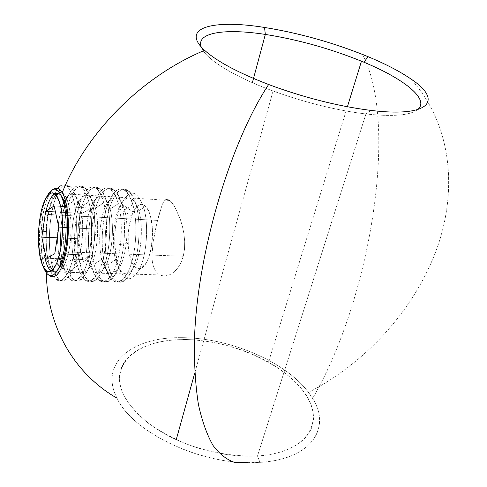 <?xml version="1.0" encoding="UTF-8"?>
<svg xmlns="http://www.w3.org/2000/svg" width="487" height="487" viewBox="0 0 487 487"><rect width="100%" height="100%" fill="white"/><g stroke="black" fill="none" stroke-linecap="round" stroke-linejoin="round"><path stroke-width="0.37" stroke-dasharray="2.44 1.83" d="M201.168 46.837C204.741 58.592 234.32 77.183 276.269 92.153C307.674 103.226 337.558 110.506 365.926 113.982L370.942 110.415L365.926 113.982C336.377 110.342 305.428 102.678 273.079 90.99C232.719 76.209 204.692 58.294 201.168 46.837M257.483 455.972C235.13 456.715 212.088 452.971 188.372 444.747C173.421 438.635 160.053 431.433 148.273 423.136C137.766 414.449 129.755 405.507 124.246 396.308C107.603 363.619 138.405 339.348 183.331 339.616L180.701 337.674C132.841 336.955 98.8 362.998 117.026 398.196C132.683 433.333 205.648 467.076 259.936 462.358L257.483 455.972L365.926 113.982L257.483 455.972C291.67 453.823 312.897 438.19 313.494 418.741C314.018 399.206 295.7 377.468 268.52 362.158C245.503 349.52 220.812 342.136 194.459 340.005C238.709 343.158 287.202 366.285 305.86 394.683C324.999 422.953 306.335 452.922 257.483 455.972L259.936 462.358C311.327 459.424 331.598 427.963 312.611 398.524L308.527 392.467L319.125 386.672C374.369 354.524 418.869 302.104 438.556 243.75C457.731 185.547 450.232 122.164 410.699 78.815C450.232 122.164 457.731 185.547 438.556 243.75C418.869 302.104 374.369 354.524 319.125 386.672L308.527 392.467C285.285 361.123 228.196 337.278 180.701 337.674C132.841 336.955 98.8 362.998 117.026 398.196C131.746 430.471 194.776 462.534 247.834 462.626L259.936 462.358C315.247 459.223 333.528 423.428 308.527 392.467C285.285 361.123 228.196 337.278 180.701 337.674L183.331 339.616C150.13 339.689 123.588 352.302 119.826 373.298C116.022 394.196 138.186 422.174 176.233 439.7C203.511 451.833 230.595 457.256 257.483 455.972M46.332 272.957L46.308 271.137L49.522 275.569L46.308 271.137C42.126 261.836 40.384 248.54 41.078 231.246L43.325 212.502L48.091 214.475L46.034 231.532C45.419 251.018 47.848 264.277 53.302 271.314C59.244 275.788 64.351 269.335 68.63 251.962L65.708 253.8L68.63 251.962C64.619 268.66 59.743 275.313 53.99 271.923C46.423 266.632 43.489 236.39 48.091 214.475L157.551 220.404L153.18 241.54L151.944 255.261L152.303 261.373L153.46 266.669L155.481 270.949L158.299 273.98L161.806 275.654L165.775 275.879L169.963 274.644L174.096 271.971L177.865 267.941L181.018 262.633L183.276 256.265L68.63 251.962L183.276 256.265L181.018 262.633L177.865 267.941L174.096 271.971L169.963 274.644L165.775 275.879L161.806 275.654L158.299 273.98L155.481 270.949L153.46 266.669L152.303 261.373L151.944 255.261L153.18 241.54L155.956 227.216L159.146 214.195L162.25 204.54L163.857 201.448L165.623 199.682L167.607 199.347L169.853 200.516L172.355 203.201L175.01 207.292L180.227 219.034L182.369 226.132L183.934 233.73L184.707 241.467L184.518 249.113L183.276 256.265L184.518 249.113L184.707 241.467L183.934 233.73L182.369 226.132L180.227 219.034L175.01 207.292L172.355 203.201L169.853 200.516L167.607 199.347L165.623 199.682L163.857 201.448L162.25 204.54L157.551 220.404L48.091 214.475C49.997 205.106 52.584 198.532 55.859 194.739M62.64 193.223L63.182 193.643C70.505 198.879 73.561 229.907 68.63 251.962C72.819 232.463 71.224 205.843 65.465 196.48C58.647 188.317 52.852 194.313 48.091 214.475L43.325 212.502L42.052 220.343L40.902 236.999L41.705 253.039L42.819 260.125L44.372 266.237L46.308 271.137C46.655 328.189 75.339 374.296 117.026 398.196M252.376 82.674L253.508 78.456M417.505 109.691C410.017 115.413 392.826 116.843 365.926 113.982C392.826 116.843 410.017 115.413 417.505 109.691M53.515 189.163C49.193 192.566 45.796 200.346 43.325 212.502L47.044 199.183L49.37 194.191L51.908 190.594L54.568 188.554M57.74 193.138L59.603 192.438M139.227 269.652L146.916 261.616C152.571 250.689 154.202 228.464 150.294 215.236C145.284 201.862 139.592 200.827 133.213 212.131L121.446 203.846C129.706 188.445 137.133 189.693 143.72 207.584C148.985 224.957 146.751 255.444 139.227 269.652C146.751 255.444 148.985 224.957 143.72 207.584L138.898 210.682L135.995 204.729C141.607 223.557 139.191 256.746 131.143 272.123C121.689 287.36 113.903 284.901 107.797 264.739L115.529 259.857C120.691 276.159 127.162 278.095 134.929 265.665C141.486 252.771 143.415 226.321 138.898 210.682C143.415 226.321 141.486 252.771 134.929 265.665C127.162 278.095 120.691 276.159 115.529 259.857L117.245 262.937C123.041 281.529 130.37 283.763 139.227 269.652C130.37 283.763 123.041 281.529 117.245 262.937L115.529 259.857C111.553 244.437 113.252 220.361 119.272 207.218C126.583 193.777 133.121 194.928 138.898 210.682L143.72 207.584C137.133 189.693 129.706 188.445 121.446 203.846C114.609 218.432 112.68 245.795 117.245 262.937L114.822 245.198C114.39 231.794 115.949 219.667 119.492 208.82L121.446 203.846L133.213 212.131L135.264 208.497L137.517 205.898L139.885 204.437L142.277 204.199L144.602 205.204L146.77 207.438L148.693 210.822L150.294 215.236L152.242 226.455L152.51 232.81L152.285 239.312L150.398 251.7L148.827 257.081L146.916 261.616L144.749 265.135L142.411 267.515L140.006 268.666L137.62 268.574L135.349 267.26L133.274 264.782L131.466 261.257L128.909 251.663L128.245 245.947L128.233 233.73L128.897 227.654L131.423 216.654L133.213 212.131L131.691 215.869C128.945 224.057 127.746 233.236 128.093 243.415C128.678 265.549 139.495 277.036 146.916 261.616L139.227 269.652M127.996 272.032L131.143 272.123C139.191 256.746 141.607 223.557 135.995 204.729C133.968 197.673 131.362 192.937 128.191 190.539C122.468 186.941 117.172 190.38 112.308 200.839L109.289 200.656C114.128 190.173 119.394 186.734 125.086 190.326C128.245 192.73 130.833 197.466 132.841 204.54C138.418 223.393 136.007 256.631 127.996 272.032C136.007 256.631 138.418 223.393 132.841 204.54L124.617 209.848L121.58 203.852C127.022 222.796 124.617 256.217 116.752 271.703C107.511 287.05 99.932 284.578 94.009 264.295L101.759 259.376C106.769 275.782 113.069 277.724 120.666 265.208C127.083 252.217 129 225.584 124.617 209.848C129 225.584 127.083 252.217 120.666 265.208C113.069 277.724 106.769 275.782 101.759 259.376L104.784 264.642C110.853 284.828 118.591 287.293 127.996 272.032C123.296 281.042 118.438 284.006 113.416 280.926C109.733 278.32 106.86 272.89 104.784 264.642L101.759 259.376C97.905 243.865 99.591 219.637 105.478 206.403C112.631 192.858 119.005 194.009 124.617 209.848L132.841 204.54C125.865 185.17 118.018 183.873 109.289 200.656C102.069 216.496 100.012 246.057 104.784 264.642C100.012 246.057 102.069 216.496 109.289 200.656L112.308 200.839C105.052 216.66 102.988 246.178 107.797 264.739C109.885 272.982 112.783 278.4 116.478 280.999C121.531 284.079 126.419 281.121 131.143 272.123L127.996 272.032M113.562 271.612L116.752 271.703C124.617 256.217 127.022 222.796 121.58 203.852C119.613 196.748 117.081 191.988 113.995 189.577C108.418 185.973 103.256 189.443 98.502 199.98L95.446 199.792C100.176 189.236 105.308 185.76 110.847 189.364C113.921 191.781 116.436 196.541 118.384 203.657C123.795 222.626 121.391 256.095 113.562 271.612C121.391 256.095 123.795 222.626 118.384 203.657L110.141 209.002L106.97 202.963C112.241 222.017 109.843 255.675 102.16 271.283C93.145 286.733 85.773 284.256 80.045 263.844L87.806 258.895C92.658 275.399 98.794 277.346 106.209 264.739C112.479 251.657 114.39 224.836 110.141 209.002C114.39 224.836 112.479 251.657 106.209 264.739C98.794 277.346 92.658 275.399 87.806 258.895L90.953 264.197C96.834 284.505 104.37 286.983 113.562 271.612C108.966 280.682 104.23 283.671 99.336 280.573C95.762 277.955 92.968 272.495 90.953 264.197L87.806 258.895C84.081 243.287 85.761 218.907 91.513 205.575C98.49 191.927 104.699 193.071 110.141 209.002L118.384 203.657C111.614 184.177 103.968 182.887 95.446 199.792C88.384 215.753 86.339 245.497 90.953 264.197C86.339 245.497 88.384 215.753 95.446 199.792L98.502 199.98C91.41 215.918 89.352 245.618 94.009 264.295C96.03 272.586 98.843 278.034 102.447 280.652C107.365 283.744 112.132 280.762 116.752 271.703L113.562 271.612M98.928 271.186L102.16 271.283C109.843 255.675 112.241 222.017 106.97 202.963C105.064 195.811 102.611 191.026 99.604 188.609C94.186 184.993 89.158 188.493 84.513 199.11L81.414 198.921C86.035 188.286 91.032 184.774 96.42 188.39C99.403 190.813 101.844 195.604 103.731 202.762C108.966 221.847 106.574 255.559 98.928 271.186C106.574 255.559 108.966 221.847 103.731 202.762L95.47 208.15L92.153 202.056C97.248 221.232 94.868 255.133 87.374 270.851C78.584 286.411 71.425 283.927 65.897 263.388L73.677 258.402C78.364 275.009 84.324 276.963 91.556 264.264C97.674 251.085 99.573 224.081 95.47 208.15C99.573 224.081 97.674 251.085 91.556 264.264C84.324 276.963 78.364 275.009 73.677 258.402L76.952 263.741C82.638 284.183 89.961 286.666 98.928 271.186C94.448 280.323 89.827 283.337 85.079 280.22C81.603 277.59 78.894 272.093 76.952 263.741L73.677 258.402C70.079 242.703 71.747 218.164 77.36 204.735C84.166 190.977 90.205 192.122 95.47 208.15L103.731 202.762C97.169 183.167 89.736 181.888 81.414 198.921C74.529 214.998 72.49 244.924 76.952 263.741C72.49 244.924 74.529 214.998 81.414 198.921L84.513 199.11C77.585 215.163 75.546 245.052 80.045 263.844C81.999 272.184 84.726 277.669 88.226 280.299C93.011 283.41 97.656 280.402 102.16 271.283L98.928 271.186M54.763 193.704C45.668 198.166 39.977 235.824 44.853 257.404L41.316 259.687C37.645 242.423 39.471 214.81 45.309 200.041L43.781 202.738L46.636 196.925L45.309 200.041C39.471 214.81 37.645 242.423 41.316 259.687L43.386 267.205L41.316 259.687L44.853 257.404L48.39 262.822C44.256 243.768 46.271 213.458 52.809 197.144L55.987 197.338L59.98 189.632C66.865 181.115 72.581 184.95 77.135 201.137L80.592 207.279C76.41 192.889 71.254 190.289 65.136 199.481C71.254 190.289 76.41 192.889 80.592 207.279C84.208 222.029 83.009 246.459 77.975 260.551C72.015 274.735 66.421 275.989 61.192 264.319C66.421 275.989 72.015 274.735 77.975 260.551C83.009 246.459 84.208 222.029 80.592 207.279L88.871 201.855C82.534 182.144 75.308 180.872 67.206 198.039L70.341 198.233C63.59 214.402 61.557 244.48 65.897 263.388C67.784 271.776 70.42 277.298 73.817 279.94C78.456 283.069 82.979 280.037 87.374 270.851L84.099 270.754L87.374 270.851C94.868 255.133 97.248 221.232 92.153 202.056C90.314 194.867 87.94 190.052 85.024 187.623C79.765 184.001 74.87 187.538 70.341 198.233L67.206 198.039C71.705 187.325 76.569 183.782 81.792 187.404C84.689 189.839 87.051 194.654 88.871 201.855C93.93 221.061 91.55 255.011 84.099 270.754C91.55 255.011 93.93 221.061 88.871 201.855L80.592 207.279L77.135 201.137C82.047 220.434 79.679 254.579 72.38 270.413C63.827 286.088 56.888 283.592 51.561 262.925L59.359 257.909L62.762 263.284C68.247 283.854 75.357 286.344 84.099 270.754C79.728 279.958 75.235 282.99 70.627 279.861C67.255 277.213 64.631 271.691 62.762 263.284L59.359 257.909C56.218 240.304 57.125 223.143 62.08 206.427C57.125 223.143 56.218 240.304 59.359 257.909L51.561 262.925C53.375 271.369 55.926 276.92 59.213 279.581C63.712 282.722 68.101 279.666 72.38 270.413C79.679 254.579 82.047 220.434 77.135 201.137C75.363 193.905 73.068 189.066 70.238 186.624C65.142 182.99 60.394 186.564 55.987 197.338L52.809 197.144L57.655 188.274C60.79 184.549 63.894 183.928 66.969 186.405C69.769 188.846 72.052 193.692 73.811 200.936C78.681 220.258 76.313 254.458 69.057 270.315L72.38 270.413L69.057 270.315C76.313 254.458 78.681 220.258 73.811 200.936L66.622 205.672L73.811 200.936C69.586 185.504 64.205 181.286 57.655 188.274L52.809 197.144C46.271 213.458 44.256 243.768 48.39 262.822C49.68 268.952 51.403 273.627 53.558 276.835C58.617 283.617 63.785 281.443 69.057 270.315C64.801 279.587 60.443 282.643 55.981 279.495L53.558 276.835C51.403 273.627 49.68 268.952 48.39 262.822L44.853 257.404C48.018 271.022 52.474 274.985 58.215 269.299C55.81 272.123 53.467 272.744 51.178 271.162M58.824 227.252L62.64 227.435L58.824 227.252M67.571 227.679L96.323 229.073L92.043 255.188L64.564 254.184L92.043 255.188L82.839 259.51L92.043 255.188L96.323 229.073L91.13 208.119L82.011 213.428L55.433 211.948L82.011 213.428L91.13 208.119L65.568 206.634L91.13 208.119L96.323 229.073L67.571 227.679M59.651 254.001L54.751 253.824L59.651 254.001M46.21 258.25L58.373 258.67L46.21 258.25M63.273 258.834L82.839 259.51L77.987 238.715L57.204 237.802L77.987 238.715L82.011 213.428L77.987 238.715L82.839 259.51L63.273 258.834M54.106 205.964L60.668 206.348L54.106 205.964M44.853 257.404C42.174 242.514 42.558 227.106 46.009 211.175M55.987 197.338C49.412 213.629 47.391 243.896 51.561 262.925C47.391 243.896 49.412 213.629 55.987 197.338M67.206 198.039C60.491 214.231 58.464 244.352 62.762 263.284C58.464 244.352 60.491 214.231 67.206 198.039M70.341 198.233C78.492 181.097 85.767 182.369 92.153 202.056L95.47 208.15C90.205 192.122 84.166 190.977 77.36 204.735C71.747 218.164 70.079 242.703 73.677 258.402L65.897 263.388C61.557 244.48 63.59 214.402 70.341 198.233M84.513 199.11C92.877 182.108 100.359 183.392 106.97 202.963L110.141 209.002C104.699 193.071 98.49 191.927 91.513 205.575C85.761 218.907 84.081 243.287 87.806 258.895L80.045 263.844C75.546 245.052 77.585 215.163 84.513 199.11M98.502 199.98C107.067 183.106 114.762 184.396 121.58 203.852L124.617 209.848C119.005 194.009 112.631 192.858 105.478 206.403C99.591 219.637 97.905 243.865 101.759 259.376L94.009 264.295C89.352 245.618 91.41 215.918 98.502 199.98M112.308 200.839C121.08 184.092 128.97 185.389 135.995 204.729L138.898 210.682C133.121 194.928 126.583 193.777 119.272 207.218C113.252 220.361 111.553 244.437 115.529 259.857L107.797 264.739C102.988 246.178 105.052 216.66 112.308 200.839M276.269 92.153L275.952 87.222M47.854 215.692L43.069 213.842M46.034 231.532L41.078 231.246M159.809 274.912L53.99 271.923M362.322 54.343C398.056 120.423 372.05 287.032 319.125 386.672L312.611 398.524M273.079 90.99L194.77 372.963M347.401 106.756L268.52 362.158M169.793 200.467L63.182 193.643M125.086 190.326L128.191 190.539M110.847 189.364L113.995 189.577M96.42 188.39L99.604 188.609M81.792 187.404L85.024 187.623M66.969 186.405L70.238 186.624M55.981 279.495L59.213 279.581M70.627 279.861L73.817 279.94M85.079 280.22L88.226 280.299M99.336 280.573L102.447 280.652M113.416 280.926L116.478 280.999M114.822 245.198L128.093 243.415M119.492 208.82L131.691 215.869"/><path stroke-width="0.73" d="M253.508 78.456L265.336 34.425L264.532 27.461C299.718 33.153 334.228 42.893 368.05 56.675C385.436 63.907 399.65 71.285 410.699 78.815C443.115 100.158 430.666 117.69 370.942 110.415C338.185 106.276 304.083 97.644 268.629 84.525C238.149 72.752 216.806 61.35 204.607 50.319C179.666 27.57 213.16 19.127 264.532 27.461C297.38 32.739 329.979 41.705 362.322 54.343C382.216 62.257 398.342 70.414 410.699 78.815C443.115 100.158 430.666 117.69 370.942 110.415C340.937 106.671 309.275 98.94 275.952 87.222C241.814 74.681 218.03 62.379 204.607 50.319C179.666 27.57 213.16 19.127 264.532 27.461L265.336 34.425C225.329 28.24 195.981 32.331 201.168 46.837C195.981 32.331 225.329 28.24 265.336 34.425L252.376 82.674M65.708 253.8C61.234 272.44 55.835 279.696 49.522 275.569L51.074 276.549L53.734 276.799L56.449 275.332L59.11 272.166L61.612 267.4L63.84 261.196L65.708 253.8L67.127 245.509L68.393 227.642L68.18 218.827L67.413 210.597L66.129 203.286L64.381 197.198L62.257 192.554C86.552 132.147 141.814 76.562 204.607 50.319C141.814 76.562 86.552 132.147 62.257 192.554C68.612 202.476 70.402 232.451 65.708 253.8M265.336 34.425C297.849 39.563 329.894 48.493 361.47 61.204C403.315 78.145 430.636 99.482 417.505 109.691C430.35 99.695 404.435 78.985 363.953 62.233C331.75 49.017 298.878 39.745 265.336 34.425M194.459 340.005L183.331 339.616L194.459 340.005M54.568 188.554L57.247 188.177L59.846 189.516L62.257 192.554C59.56 188.171 56.65 187.038 53.515 189.163M117.026 398.196C75.795 374.54 47.257 329.2 46.332 272.957M55.859 194.739L57.74 193.138M59.603 192.438L62.64 193.223M59.536 258.707L61.192 264.319L59.536 258.707M59.633 266.304C53.649 278.582 48.237 278.881 43.386 267.205C48.237 278.881 53.649 278.582 59.633 266.304C66.043 251.907 68.156 221.104 63.894 203.615C68.156 221.104 66.043 251.907 59.633 266.304L56.754 263.144L59.633 266.304M46.009 211.175C50.715 190.167 61.185 186.478 65.514 206.403L63.894 203.615C59.116 186.88 53.363 184.646 46.636 196.925C53.363 184.646 59.116 186.88 63.894 203.615L65.514 206.403C70.317 225.572 66.147 260.764 58.215 269.299C66.147 260.764 70.317 225.572 65.514 206.403L66.622 205.672L65.514 206.403C62.823 195.719 59.237 191.488 54.763 193.704M51.178 271.162C48.463 269.086 46.35 264.502 44.853 257.404M43.781 202.738C50.167 188.737 55.78 189.863 60.619 206.117C64.375 222.279 62.5 249.74 56.754 263.144L60.327 250.951L61.563 243.561L62.64 227.685L62.439 219.868L61.758 212.582L60.619 206.117L59.079 200.735L57.204 196.632L55.08 193.966L52.791 192.803L50.423 193.169L48.079 195.019L45.839 198.252L43.781 202.738L41.985 208.29L40.506 214.694L38.68 229.121L38.552 243.993L40.141 257.239L41.529 262.645L43.258 266.955L45.267 269.993L47.489 271.624L49.832 271.758L52.225 270.358L54.562 267.454L56.754 263.144C49.972 276.056 44.433 274.09 40.141 257.239C36.86 241.308 38.516 216.405 43.781 202.738M54.106 205.964L58.824 227.252L54.751 253.824L46.21 258.25L41.815 237.132L45.644 211.407L54.106 205.964L58.824 227.252L54.751 253.824L46.21 258.25L41.815 237.132L57.204 237.802L41.815 237.132L45.644 211.407L54.106 205.964M62.64 227.435L67.571 227.679L62.64 227.435M64.564 254.184L59.651 254.001L64.564 254.184M58.373 258.67L63.273 258.834L58.373 258.67M55.433 211.948L45.644 211.407L55.433 211.948M60.668 206.348L65.568 206.634L60.668 206.348M62.08 206.427L65.136 199.481L62.08 206.427M268.629 84.525C229.59 143.604 196.498 256.357 194.41 341.539C194.185 365.055 195.53 386.057 198.434 404.545C202.142 421.334 207.042 435.019 213.129 445.587C219.765 454.334 227.119 460.008 235.184 462.607L247.834 462.626M194.77 372.963L176.233 439.7M361.47 61.204L347.401 106.756M363.953 62.233L368.05 56.675"/></g></svg>
